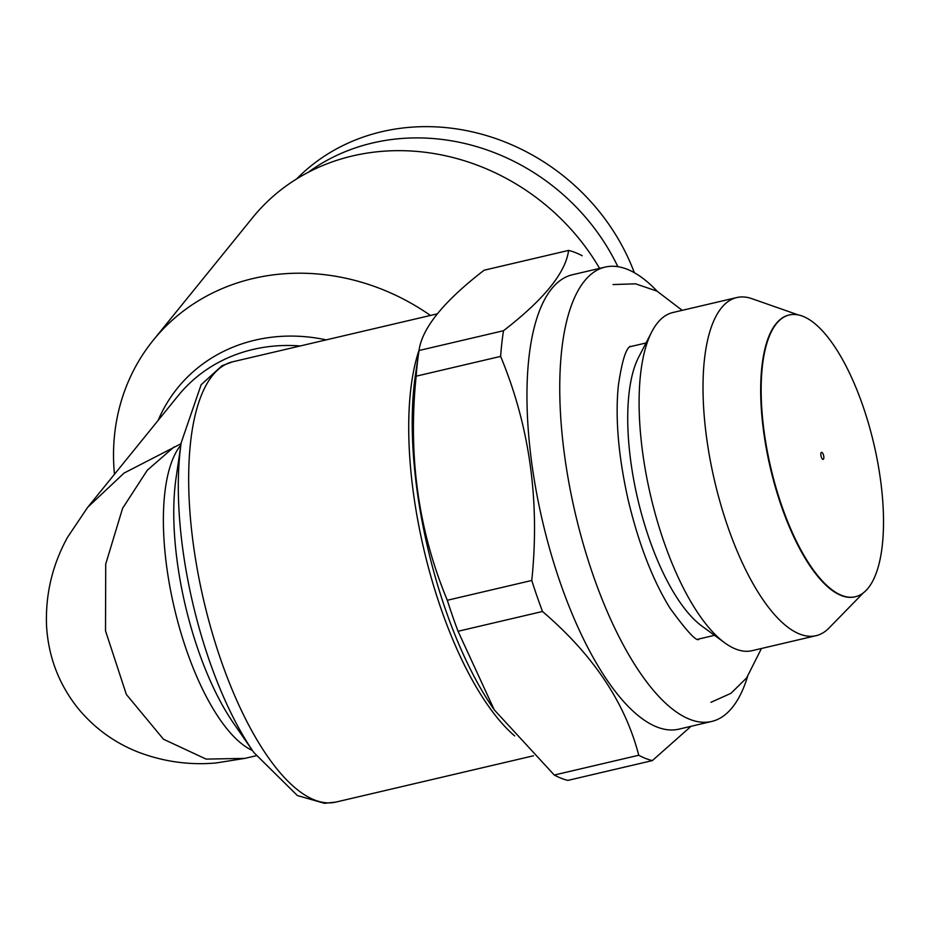 <?xml version="1.0" encoding="UTF-8"?>
<svg xmlns="http://www.w3.org/2000/svg" width="930" height="930" viewBox="0 0 930 930"><rect width="100%" height="100%" fill="white"/><g stroke="black" fill="none" stroke-linecap="round" stroke-linejoin="round"><path stroke-width="1.4" d="M514.697 735.932A226.106 82.642 -103.2 0 1 425.661 556.803A226.106 82.642 -103.2 0 1 419.116 349.971M747.534 676.691A233.349 85.281 -103.2 0 1 732.259 707.556A233.349 85.281 -103.2 0 1 711.636 721.471L678.854 729.155A233.349 85.281 -103.2 0 1 565.149 596.246A233.349 85.281 -103.2 0 1 551.757 288.672A233.349 85.281 -103.2 0 1 572.38 274.769L605.163 267.084A233.349 85.281 -103.2 0 1 657.208 291.253M711.636 721.471A233.349 85.281 -103.2 0 1 575.368 513.732A233.349 85.281 -103.2 0 1 605.163 267.084M617.846 266.678A208.018 186.302 -141 0 0 308.016 172.445M863.331 592.887L829.025 628.006A173.654 63.461 -103.2 0 1 816.052 635.69L752.114 650.675A173.654 63.461 -103.2 0 1 724.668 642.781L701.708 625.948A150.137 54.87 -103.2 0 1 637.759 499.108A150.137 54.87 -103.2 0 1 638.712 357.074L651.802 331.789A173.654 63.461 -103.2 0 1 672.878 312.526L736.816 297.542A173.654 63.461 -103.2 0 1 751.859 298.67L798.184 314.886M634.318 272.676A208.018 186.302 -141 0 0 296.589 178.967M174.084 446.888L147.277 470.255L122.586 508.326L105.718 564.068L105.52 630.865L126.352 694.443L163.482 739.234L206.135 759.101L244.881 758.38L216.144 762.949C196.951 764.692 169.772 764.03 138.663 752.277C114.634 742.907 94.337 728.155 77.748 708.009C58.567 683.759 48.151 656.069 46.5 624.937C45.489 593.759 52.51 564.545 67.564 537.261L87.641 507.362L124.039 473.091L181.071 443.715M599.594 268.386A217.062 194.393 -141 0 0 352.528 155.938A217.062 194.393 -141 0 0 252.6 217.667L153.276 340.206A217.062 194.393 39 0 1 253.193 278.489A217.062 194.393 39 0 1 430.462 315.456M500.631 356.388C529.647 426.254 540.028 500.956 531.774 580.471L447.307 600.269C418.291 530.391 407.91 455.7 416.163 376.185L500.631 356.388A262.283 95.86 76.8 0 1 503.49 330.731L419.023 350.517A262.283 95.86 76.8 0 0 418.663 352.947A262.283 95.86 76.8 0 0 416.163 376.185M531.774 580.471A262.283 95.86 76.8 0 0 542.504 611.487C593.096 654.743 625.169 702.662 638.747 755.253A262.283 95.86 76.8 0 0 652.349 760.601L691.048 726.295M582.192 255.762A262.283 95.86 76.8 0 0 568.59 250.414C565.719 272.641 544.015 299.413 503.49 330.731M724.668 642.781A173.654 63.461 -103.2 0 1 650.709 496.074A173.654 63.461 -103.2 0 1 651.802 331.789M823.48 459.164A3.615 1.325 -103.2 0 1 823.155 459.385A3.615 1.325 -103.2 0 1 821.051 456.165A3.615 1.325 -103.2 0 1 821.504 452.34A3.615 1.325 -103.2 0 1 823.492 455.084A3.615 1.325 -103.2 0 1 823.48 459.164M493.632 708.951A233.349 85.281 -103.2 0 1 493.423 708.648A233.349 85.281 -103.2 0 1 415.361 375.511L418.663 352.947M638.747 755.253L554.28 775.039A262.283 95.86 76.8 0 0 567.881 780.398L652.349 760.601M554.28 775.039L494.26 709.857L458.048 631.272L542.504 611.487M447.307 600.269A262.283 95.86 76.8 0 0 458.048 631.272M419.023 350.517C422.034 328.127 443.726 301.355 484.123 270.212L568.59 250.414M256.11 755.753L245.276 758.287M855.112 596.816A144.708 52.882 -103.2 0 1 854.879 596.862A144.708 52.882 -103.2 0 1 775.399 487.308A144.708 52.882 -103.2 0 1 776.062 323.71A144.708 52.882 -103.2 0 1 788.849 315.084A144.708 52.882 -103.2 0 1 789.082 315.026M868.132 588.132A144.708 52.882 -103.2 0 1 855.344 596.758A144.708 52.882 -103.2 0 1 770.842 467.93A144.708 52.882 -103.2 0 1 789.314 314.968A144.708 52.882 -103.2 0 1 868.794 424.522A144.708 52.882 -103.2 0 1 868.132 588.132M816.052 635.69A173.654 63.461 -103.2 0 1 714.635 481.101A173.654 63.461 -103.2 0 1 736.816 297.542M114.46 474.277A217.062 194.393 39 0 1 153.276 340.206M181.222 442.634L176.072 477.892A171.841 62.81 76.8 0 0 233.558 723.226L253.844 752.521A217.062 79.329 -103.2 0 1 181.222 442.634L201.124 384.753L221.956 365.757L232.674 361.793A226.106 82.642 76.8 0 0 212.691 375.278A226.106 82.642 76.8 0 0 211.668 630.912A226.106 82.642 76.8 0 0 335.846 802.09L533.483 755.788M252.414 750.475A162.797 59.497 -103.2 0 1 174.27 607.72A162.797 59.497 -103.2 0 1 180.862 445.11M300.262 345.96A162.797 145.801 -141 0 0 253.076 349.436A162.797 145.801 -141 0 0 178.13 395.727L87.583 507.431M158.1 420.441A168.097 150.544 39 0 1 254.983 340.171A168.097 150.544 39 0 1 326.232 339.88M698.709 639.48C696.105 641.316 686.503 630.831 669.891 608.022C652.476 579.599 638.55 543.48 628.099 499.677C618.427 456.281 615.16 418.372 618.299 385.95C621.589 363.409 625.251 350.436 629.308 347.053L630.017 346.286M710.95 702.313L730.934 693.327L746.592 677.97L761.449 648.489M682.213 310.341L656.975 291.125L635.585 283.824L613.068 284.557M232.674 361.793L437.24 313.863M646.001 342.972L629.471 346.855M714.507 635.33L697.977 639.212M253.844 752.521L297.379 795.545L324.489 803.311L335.846 802.09"/></g></svg>
